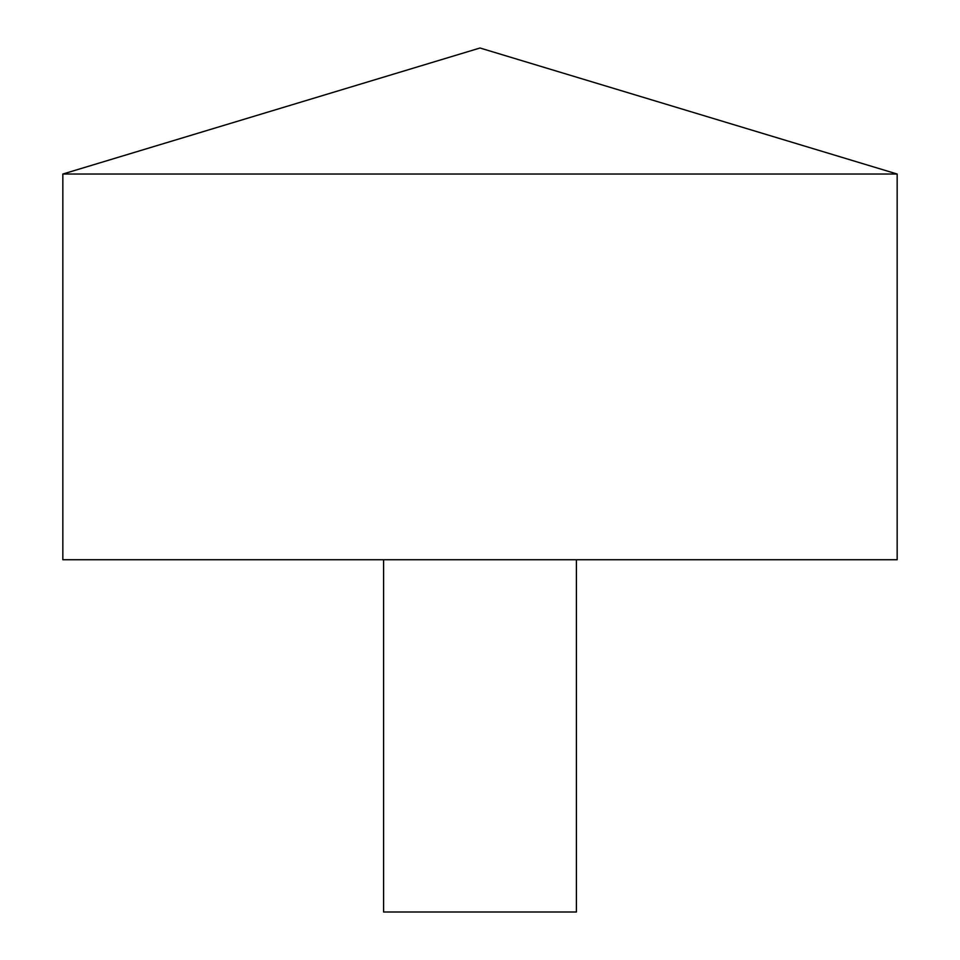 <?xml version="1.0" encoding="UTF-8"?>
<svg xmlns="http://www.w3.org/2000/svg" width="960" height="960" viewBox="0 0 960 960"><rect width="100%" height="100%" fill="white"/><g stroke="black" fill="none" stroke-linecap="round" stroke-linejoin="round"><path stroke-width="1.44" d="M897.168 174.036L62.832 174.036L62.832 559.728L897.168 559.728L897.168 174.036L480 48L62.832 174.036M576.408 559.728L576.408 912L383.592 912L383.592 559.728"/></g></svg>
